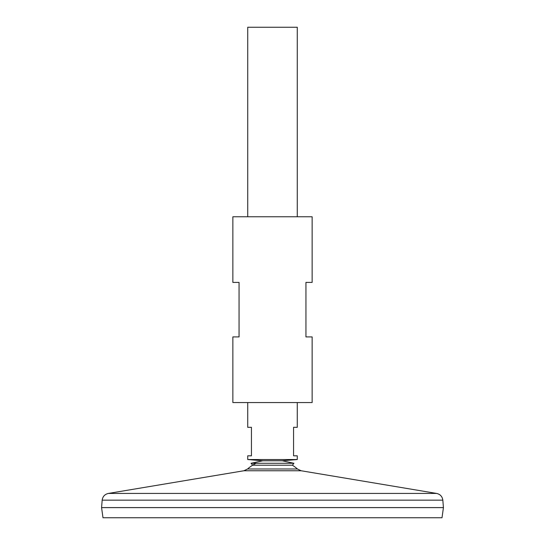 <?xml version="1.0" encoding="UTF-8"?>
<svg xmlns="http://www.w3.org/2000/svg" width="545" height="545" viewBox="0 0 545 545"><rect width="100%" height="100%" fill="white"/><g stroke="black" fill="none" stroke-linecap="round" stroke-linejoin="round"><path stroke-width="0.82" d="M247.587 468.986L243.874 470.757L301.126 470.757L297.413 468.986L247.587 468.986A37.482 37.482 0 0 1 256.109 463.277M102.174 500.16L442.826 500.16L443.432 507.593L101.568 507.593L102.174 500.16C102.705 496.515 104.763 494.274 108.36 493.436L436.64 493.436L301.126 470.757M443.432 507.62L101.568 507.62L102.991 517.75L442.009 517.75L443.432 507.62M297.27 216.76L297.27 27.25L247.73 27.25L247.73 216.76M297.27 402.557L297.27 427.328L293.557 427.328L293.557 455.818L297.27 455.818L297.27 459.537L247.73 459.537L247.73 455.818L251.443 455.818L251.443 427.328L247.73 427.328L247.73 402.557M297.413 468.986A37.482 37.482 0 0 0 292.379 465.212L252.621 465.212L251.075 463.277L262.847 460.77M292.379 465.212L293.925 463.277L251.075 463.277M312.135 216.76L232.865 216.76L232.865 282.412L239.057 282.412L239.057 336.912L232.865 336.912L232.865 402.557L312.135 402.557L312.135 336.912L305.943 336.912L305.943 282.412L312.135 282.412L312.135 216.76M243.874 470.757L108.36 493.436M442.826 500.16C442.295 496.515 440.237 494.274 436.64 493.436M293.925 463.277L282.215 460.77L297.27 459.537M262.785 460.77L247.73 459.537M282.153 460.77L262.329 460.77"/></g></svg>
